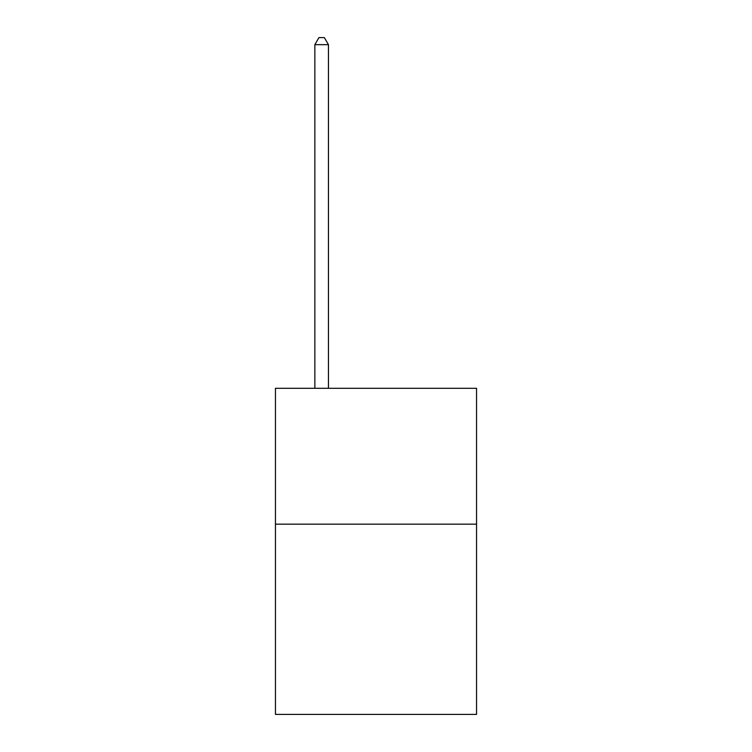 <?xml version="1.0" encoding="UTF-8"?>
<svg xmlns="http://www.w3.org/2000/svg" width="752" height="752" viewBox="0 0 752 752"><rect width="100%" height="100%" fill="white"/><g stroke="black" fill="none" stroke-linecap="round" stroke-linejoin="round"><path stroke-width="1.13" d="M476.552 524.163L476.552 714.4L275.448 714.4L275.448 388.286L476.552 388.286L476.552 524.163L275.448 524.163M328.445 388.286L328.445 44.669L314.853 44.669L314.853 388.286M314.853 44.669L318.933 37.6L324.366 37.6L328.445 44.669"/></g></svg>
